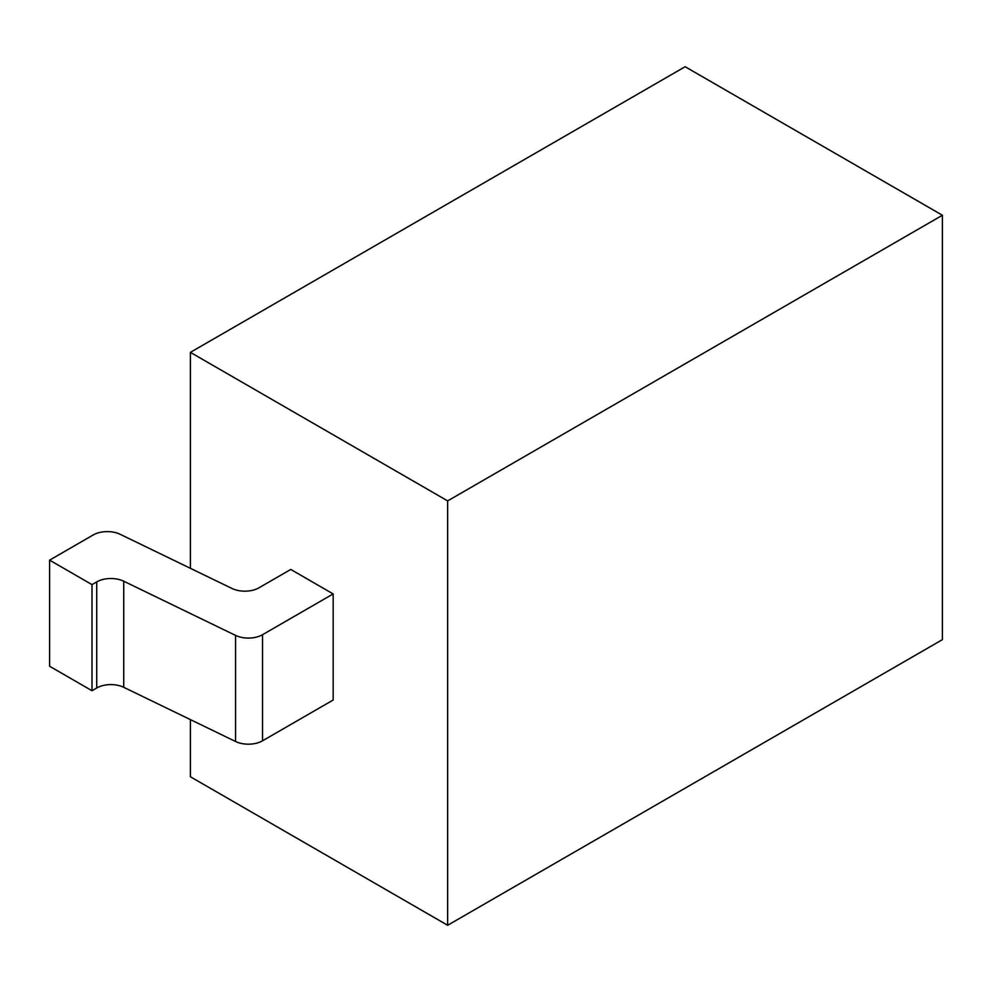 <?xml version="1.0" encoding="UTF-8"?>
<svg xmlns="http://www.w3.org/2000/svg" width="992" height="992" viewBox="0 0 992 992"><rect width="100%" height="100%" fill="white"/><g stroke="black" fill="none" stroke-linecap="round" stroke-linejoin="round"><path stroke-width="1.49" d="M190.39 719.609L190.39 776.748L447.652 925.276L942.4 639.642L942.4 215.252L685.137 66.724L190.39 352.358L190.39 568.317M190.39 352.358L447.652 500.898L447.652 925.276M262.533 634.706L262.533 740.801L333.163 700.03L333.163 593.935L290.755 569.445L258.986 587.797A19.989 11.544 180 0 1 231.992 588.467L120.168 534.304A19.989 11.544 0 0 0 93.186 534.973L49.6 560.145L92.008 584.623L96.732 581.895A19.989 11.544 180 0 1 123.727 581.213L235.55 635.388A19.989 11.544 0 0 0 262.533 634.706L333.163 593.935M942.4 215.252L447.652 500.898M49.6 560.145L49.6 666.24L92.008 690.73L96.732 687.989L96.732 581.895M262.533 740.801A19.989 11.544 180 0 1 235.55 741.483L123.727 687.307A19.989 11.544 0 0 0 96.732 687.989M92.008 690.73L92.008 584.623M235.55 635.388L235.55 741.483M123.727 687.307L123.727 581.213"/></g></svg>
